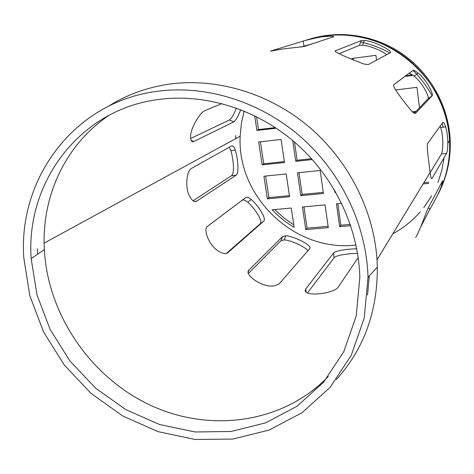 <?xml version="1.0" encoding="UTF-8"?>
<svg xmlns="http://www.w3.org/2000/svg" width="474" height="474" viewBox="0 0 474 474"><rect width="100%" height="100%" fill="white"/><g stroke="black" fill="none" stroke-linecap="round" stroke-linejoin="round"><path stroke-width="0.71" d="M415.686 237.515C420.094 230.222 426.274 211.919 427.542 209.33L442.455 181.068C442.983 180.221 442.823 181.293 441.964 184.285C440.068 191.638 431.524 206.468 430.125 208.785L420.693 226.999M358.214 257.578L338.507 286.699C335.592 293.424 304.243 297.399 305.28 290.124L305.736 288.998L333.429 253.14C335.278 250.432 348.586 249.004 356.756 248.767M357.574 253.365C349.421 253.519 335.953 255.036 334.093 257.809L307.614 292.742M263.603 221.269L227.721 252.784C225.944 254.141 223.106 253.732 219.207 251.564C209.176 246.308 202.765 229.078 207.535 226.276L245.633 197.628C246.924 196.799 248.809 197.427 251.285 199.507C258.022 205.319 267.034 218.84 263.603 221.269L260.013 223.941C263.485 221.482 254.568 207.926 247.766 202.173C245.271 200.111 243.375 199.501 242.066 200.342L207.251 226.525M226.341 253.466L260.013 223.941M240.756 109.69C238.191 116.326 235.868 120.396 233.777 121.889L193.641 141.566C191.632 142.336 190.625 140.701 190.619 136.666C190.429 127.648 200.65 111.905 204.815 110.697L221.862 103.569M190.667 138.491L229.434 119.963C231.519 118.524 233.836 114.56 236.384 108.06M313.693 43.389L301.091 47.033M270.453 51.115L303.224 41.078C306.257 39.929 312.348 38.524 321.502 36.865C329.258 36.048 333.346 36 333.767 36.711L304.302 46.482L282.676 48.982L270.464 51.186M414.282 113.239L427.975 98.882C429.989 97.52 421.967 81.872 414.086 76.16C411.343 74.009 409.595 73.144 408.843 73.547L393.681 84.81M393.864 84.591L412.931 70.442C413.666 70.045 415.396 70.934 418.121 73.103C425.93 78.885 434.054 94.492 432.092 95.819L415.562 113.31C414.762 113.944 412.931 112.581 410.081 109.221C403.054 100.666 391.423 85.539 393.864 84.591L393.853 84.603M386.6 54.741C382.257 50.582 368.707 45.51 362.486 45.261L359.375 45.338L339.111 53.74M335.592 50.724L361.283 40.586L364.382 40.545C373.488 40.598 393.497 51.257 390.268 52.78L368.257 64.577L364.216 64.079C354.374 60.5 331.296 51.257 335.592 50.724L335.314 51.411M236.04 175.226L196.663 201.201C194.512 202.339 192.231 200.828 189.807 196.663C184.576 187.882 186.833 170.403 191.265 168.537L231.436 146.01C232.912 145.34 234.209 146.715 235.317 150.134C237.8 158.032 239.382 173.371 236.04 175.226L231.502 175.694C234.891 173.839 233.404 158.506 230.844 150.631L229.203 147.26M193.066 200.751L231.502 175.694M309.552 248.844L279.079 283.967L274.375 285.816C262.874 288.263 243.399 274.576 249.01 269.973L282.628 236.532L285.858 235.714C294.194 236.336 313.326 245.645 309.552 248.844M307.839 250.817C305.611 246.948 290.84 240.182 284.181 239.885L280.94 240.739L248.477 273.326M427.767 143.32L442.834 122.387C443.492 121.777 444.434 123.281 445.661 126.902C447.106 131.683 447.829 137.164 447.829 143.332C447.663 148.795 447.243 152.166 446.567 153.458L432.087 178.325C431.405 179.385 430.771 177.596 430.191 172.945L430.119 172.447C428.958 162.475 426.215 144.949 427.767 143.32M426.002 179.219L426.351 178.882M430.149 172.637L441.478 153.985C442.189 152.687 442.639 149.298 442.829 143.823C442.852 137.673 442.124 132.216 440.642 127.453L440.162 126.096M447.829 143.332L449.571 140.464C447.859 106.774 429.562 73.903 401.413 54.368C373.174 34.952 336.789 29.903 305.801 40.32L324.791 35.834C384.864 25.584 448.244 78.139 449.571 140.464C450.401 160.419 446.247 178.953 437.105 196.07C446.247 178.953 450.401 160.419 449.571 140.464L450.176 139.475C448.493 106.354 430.718 74.015 403.244 54.522C375.681 35.147 340.024 29.613 309.303 39.206M235.661 138.675L235.72 135.54L235.661 138.675M360.708 42.032C370.899 44.224 380.616 47.88 389.853 52.999M413.008 70.395C420.622 77.943 426.973 86.428 432.063 95.843M442.26 123.181L443.072 127.186M444.085 157.724L441.798 170.367L437.964 182.537M431.743 195.685L423.756 207.653M420.314 211.837C412.416 220.837 403.256 228.148 392.828 233.765M355.998 245.034C295.207 252.618 236.864 197.374 240.17 136.216L241.367 123.501L244.14 111.04M301.968 46.926L304.942 45.782M369.264 275.992L367.557 295.041M328.251 376.504C283.12 423.389 210.101 433.129 150.418 405.246C90.664 377.274 47.838 314.843 44.325 249.602L44.118 243.126C43.241 192.278 67.355 142.686 109.826 114.856M159.821 99.327C206.314 93.473 257.726 109.666 296.404 143.735C334.934 177.963 358.599 228.367 359.825 277.355L356.193 316.039L343.822 351.578L323.671 382.121L297.074 406.212L265.63 422.861L231.063 431.494L195.128 431.974L159.531 424.514L125.859 409.637L95.57 388.135L69.962 361.01L50.131 329.46L36.978 294.84L31.171 258.65C25.602 182.247 79.934 108.676 159.821 99.327M158.168 91.18C206.812 84.935 260.724 101.768 301.328 137.413C341.778 173.217 366.663 226.039 368.008 277.367L364.222 318.036L351.222 355.376L330.04 387.424L302.098 412.67L269.09 430.072L232.841 439.06L195.187 439.487L157.919 431.607L122.695 415.976L91.032 393.42L64.268 364.998L43.555 331.954L29.826 295.705L23.789 257.815C18.065 178.141 74.59 101.187 158.168 91.18M108.285 106.33C126.973 94.545 147.746 87.086 170.604 83.963C217.495 77.878 269.268 93.366 308.912 126.742C348.402 160.295 373.725 210.201 377.014 259.764L377.34 267.14C377.517 311.655 363.86 349.119 336.368 379.544M37.642 254.194L37.286 248.708M428.727 182.229L423.886 182.697M423.152 183.912L428.869 183.361M353.391 59.931L353.171 58.302M376.54 60.133L375.912 55.304L351.981 58.462L352.111 59.392M341.641 203.37L336.457 203.85L339.668 226.643L340.83 225.233L337.808 203.725M350.292 224.415L340.83 225.233M339.668 226.643L350.724 225.689M334.52 190.038L334.845 192.379L335.491 191.715M334.845 192.379L335.817 192.29M291.261 208.039L272.183 209.81C278.706 216.671 286.029 222.531 294.141 227.384L291.261 208.039M293.773 224.913L283.79 217.821L274.713 209.573M292.707 140.547L295.752 161.314L297.157 160.248L294.49 142.07M311.542 158.725L297.157 160.248M295.752 161.314L312.295 159.566M267.366 198.855L289.578 196.722L286.195 173.952L263.911 176.233L267.366 198.855L268.894 197.611L265.612 176.061M289.418 195.632L268.894 197.611M262.169 164.857L284.489 162.499L281.064 139.457L258.674 141.963L262.169 164.857L263.74 163.785L260.386 141.773M284.359 161.604L263.74 163.785M254.674 115.775L256.92 130.451L258.526 129.556L256.564 116.711M275.376 127.607L258.526 129.556M256.92 130.451L276.289 128.217M300.789 195.649L323.422 193.475L320.14 170.48L297.441 172.803L300.789 195.649L302.157 194.405L298.97 172.649M323.268 192.379L302.157 194.405M305.771 229.576L328.298 227.627L325.057 204.904L302.459 207.002L305.771 229.576L307.105 228.16L303.982 206.86M328.115 226.341L307.105 228.16M419.502 107.77L416.966 87.34L395.666 89.936M416.077 111.36L412.451 111.775M413.168 112.433L415.283 112.19M404.98 76.421L412.013 75.538L410.146 73.636M411.556 75.07L405.833 75.787M438.32 193.748C447.035 176.986 450.987 158.891 450.176 139.475M428.265 207.962L430.125 208.785M305.736 288.998L306.151 291.806M333.429 253.14L334.093 257.809M227.721 252.784L227.366 253.051M245.633 197.628L242.066 200.342M233.777 121.889L229.434 119.963M193.641 141.566L191.111 140.428M303.941 46.102L303.224 41.078M408.843 73.547L412.931 70.442M427.975 98.882L432.092 95.819M359.375 45.338L361.283 40.586M196.663 201.201L194.304 201.426M249.01 269.973L248.24 271.922M282.628 236.532L280.94 240.739M431.352 178.396L432.087 178.325M441.478 153.985L446.567 153.458M440.98 183.859L441.964 184.285M251.285 199.507L247.766 202.167M414.086 76.16L418.121 73.103M362.486 45.261L364.382 40.545M235.317 150.134L230.844 150.631M285.858 235.714L284.181 239.885M429.794 172.986L430.191 172.945M440.642 127.453L445.661 126.902M44.118 243.126L240.17 136.216M31.171 258.65L44.325 249.602M368.008 277.367L377.34 267.14M377.014 259.764L430.119 172.447"/></g></svg>

